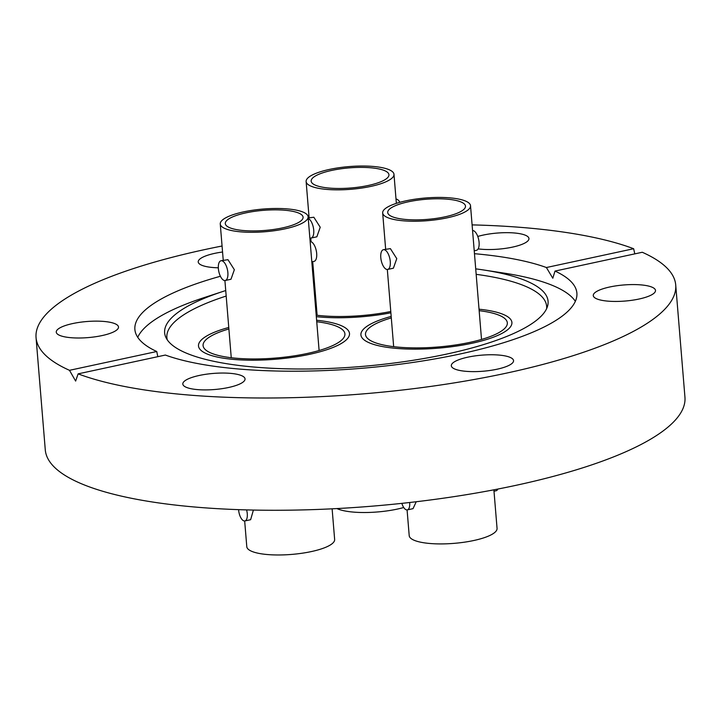 <?xml version="1.0" encoding="UTF-8"?>
<svg xmlns="http://www.w3.org/2000/svg" width="721" height="721" viewBox="0 0 721 721"><rect width="100%" height="100%" fill="white"/><g stroke="black" fill="none" stroke-linecap="round" stroke-linejoin="round"><path stroke-width="1.08" d="M313.743 285.273A75.75 19.575 175.3 0 1 314.635 285.029A75.75 19.575 175.3 0 0 313.743 285.273M479.032 309.201A75.75 19.575 175.3 0 1 511.91 322.467A75.75 19.575 175.3 0 1 473.778 342.872A75.75 19.575 175.3 0 1 396.505 348.405A75.75 19.575 175.3 0 1 360.915 334.886A75.75 19.575 175.3 0 1 391.179 316.429A75.75 19.575 175.3 0 0 360.915 334.886A75.75 19.575 175.3 0 0 471.985 343.268A75.75 19.575 175.3 0 0 511.91 322.467L511.91 322.467A75.75 19.575 175.3 0 0 479.032 309.201M309.57 354.326A75.75 19.575 175.3 0 1 198.5 345.945A75.75 19.575 175.3 0 1 228.764 327.478A75.75 19.575 175.3 0 0 198.5 345.945A75.75 19.575 175.3 0 0 309.57 354.326A75.75 19.575 175.3 0 0 349.496 333.526A75.75 19.575 175.3 0 1 309.57 354.326M475.716 268.861A192.363 49.695 175.3 0 1 483.412 269.951A192.363 49.695 175.3 0 1 547.563 306.173A192.363 49.695 175.3 0 1 446.687 354.083A192.363 49.695 175.3 0 1 165.947 337.545A192.363 49.695 175.3 0 1 223.321 291.329A192.363 49.695 175.3 0 1 225.727 290.554M167.29 339.861A190.524 49.226 175.3 0 1 226.187 296.052M312.635 271.844A192.363 49.695 175.3 0 1 313.536 271.727M483.412 269.951L503.664 273.052A221.744 57.292 175.3 0 1 575.358 301.324M509.882 357.274A31.219 8.066 -4.7 0 0 474.553 355.967A31.219 8.066 -4.7 0 0 451.319 365.754A31.219 8.066 -4.7 0 0 454.978 369.107A31.219 8.066 -4.7 0 0 490.307 370.414A31.219 8.066 -4.7 0 0 513.55 360.635A31.219 8.066 -4.7 0 0 509.882 357.274M241.382 375.56A31.219 8.066 -4.7 0 0 206.053 374.253A31.219 8.066 -4.7 0 0 182.819 384.032A31.219 8.066 -4.7 0 0 186.478 387.393A31.219 8.066 -4.7 0 0 221.807 388.7A31.219 8.066 -4.7 0 0 245.041 378.913A31.219 8.066 -4.7 0 0 241.382 375.56M72.722 323.558A31.219 8.066 -4.7 0 0 56.265 332.129A31.219 8.066 -4.7 0 0 102.04 335.58A31.219 8.066 -4.7 0 0 118.496 327.01A31.219 8.066 -4.7 0 0 72.722 323.558M222.564 252.008A31.219 8.066 -4.7 0 0 198.221 261.939A31.219 8.066 -4.7 0 0 201.889 265.301A31.219 8.066 -4.7 0 0 218.328 267.797M478.158 248.88A31.219 8.066 -4.7 0 0 511.477 247.33A31.219 8.066 -4.7 0 0 528.953 238.543A31.219 8.066 -4.7 0 0 525.294 235.19A31.219 8.066 -4.7 0 0 477.78 236.452M609.723 286.994A31.219 8.066 -4.7 0 0 593.275 295.565A31.219 8.066 -4.7 0 0 639.049 299.026A31.219 8.066 -4.7 0 0 655.497 290.455A31.219 8.066 -4.7 0 0 609.723 286.994M157.809 356.679L156.745 351.515A221.744 57.292 175.3 0 1 134.881 329.461A221.744 57.292 175.3 0 1 220.401 276.269M137.738 337.302A221.744 57.292 175.3 0 1 203.845 297.701L223.321 291.329M460.007 354.002A221.744 57.292 175.3 0 1 165.37 355.047L78.12 373.857A320.917 82.915 -4.7 0 0 506.575 373.099A320.917 82.915 -4.7 0 0 675.721 284.993A320.917 82.915 -4.7 0 0 642.276 252.26L555.017 271.069A221.744 57.292 175.3 0 1 576.89 293.123A221.744 57.292 175.3 0 1 460.007 354.002M222.068 246.005A320.917 82.915 -4.7 0 0 205.197 249.484A320.917 82.915 -4.7 0 0 36.05 337.581L45.279 449.859A320.917 82.915 -4.7 0 0 515.803 485.368A320.917 82.915 -4.7 0 0 684.95 397.271L675.721 284.993M634.795 253.873L633.651 248.727A320.917 82.915 -4.7 0 0 472.102 224.889M78.12 373.857L75.633 381.085L69.495 370.315L156.745 351.515M36.05 337.581A320.917 82.915 -4.7 0 0 69.495 370.315M474.472 253.693A221.744 57.292 175.3 0 1 546.401 267.527L552.8 278.243L555.017 271.069M633.651 248.727L546.401 267.527M313.076 277.188A190.524 49.226 175.3 0 1 313.977 277.071M476.166 274.34A190.524 49.226 175.3 0 1 546.617 308.669M390.881 312.806A75.75 19.575 175.3 0 1 316.321 316.663A75.75 19.575 175.3 0 0 390.881 312.806M316.618 320.259A75.75 19.575 175.3 0 1 349.496 333.526A75.75 19.575 175.3 0 0 316.618 320.259M465.351 200.979A44.071 11.383 175.3 0 1 470.525 205.719A44.071 11.383 175.3 0 1 437.719 219.526A44.071 11.383 175.3 0 1 387.844 217.688A44.071 11.383 175.3 0 1 382.671 212.938A44.071 11.383 175.3 0 1 415.476 199.131A44.071 11.383 175.3 0 1 465.351 200.979M383.41 249.691L390.385 248.628L396.766 258.641L393.396 268.203L387.664 269.438A10.103 4.416 77.8 0 1 386.33 269.293A10.103 4.416 77.8 0 1 380.958 259.055A10.103 4.416 77.8 0 1 383.41 249.691A10.103 4.416 77.8 0 1 384.735 249.845A10.103 4.416 77.8 0 1 390.106 260.083A10.103 4.416 77.8 0 1 387.664 269.438M474.229 250.782L476.482 250.295A10.103 4.416 -102.2 0 0 478.924 240.94A10.103 4.416 -102.2 0 0 473.553 230.702A10.103 4.416 -102.2 0 0 472.561 230.513M392.287 216.724A39.024 10.085 175.3 0 1 387.709 212.524A39.024 10.085 175.3 0 1 416.756 200.303A39.024 10.085 175.3 0 1 460.917 201.934A39.024 10.085 175.3 0 1 465.487 206.134A39.024 10.085 175.3 0 1 436.439 218.364A39.024 10.085 175.3 0 1 392.287 216.724M479.15 310.679A71.163 18.386 175.3 0 1 507.332 322.846A71.163 18.386 175.3 0 1 469.822 342.385A71.163 18.386 175.3 0 1 365.493 334.508A71.163 18.386 175.3 0 1 391.305 317.907M416.224 501.744L413.034 508.656L407.311 509.891A9.184 4.011 77.8 0 1 406.103 509.756A9.184 4.011 77.8 0 1 401.867 503.366M407.086 509.927L409.204 535.622A44.071 11.383 -4.7 0 0 414.368 540.362A44.071 11.383 -4.7 0 0 464.243 542.21A44.071 11.383 -4.7 0 0 497.057 528.394L493.885 489.82M493.993 491.208L496.129 490.749A9.184 4.011 -102.2 0 0 497.86 489.054M409.672 502.51A9.184 4.011 77.8 0 1 407.311 509.891M388.808 169.579A44.071 11.383 175.3 0 1 393.981 174.32A44.071 11.383 175.3 0 1 361.167 188.136A44.071 11.383 175.3 0 1 311.292 186.288A44.071 11.383 175.3 0 1 306.128 181.548A44.071 11.383 175.3 0 1 338.933 167.732A44.071 11.383 175.3 0 1 388.808 169.579M308.209 218.003L313.842 217.228L320.223 227.241L316.852 236.812L311.111 238.047A10.103 4.416 77.8 0 1 309.85 237.921M308.246 218.472A10.103 4.416 77.8 0 1 313.572 228.746A10.103 4.416 77.8 0 1 311.111 238.047M399.939 202.295A10.103 4.416 -102.2 0 0 397.001 199.302A10.103 4.416 -102.2 0 0 396.018 199.113M315.735 185.333A39.024 10.085 175.3 0 1 311.157 181.133A39.024 10.085 175.3 0 1 340.204 168.903A39.024 10.085 175.3 0 1 384.365 170.535A39.024 10.085 175.3 0 1 388.943 174.734A39.024 10.085 175.3 0 1 359.896 186.964A39.024 10.085 175.3 0 1 315.735 185.333M390.773 311.508A71.163 18.386 175.3 0 1 316.204 315.167M313.869 286.769A71.163 18.386 175.3 0 1 314.753 286.507M336.932 508.575A44.071 11.383 -4.7 0 0 337.825 508.963A44.071 11.383 -4.7 0 0 403.733 507.512M302.937 212.037A44.071 11.383 175.3 0 1 308.11 216.778A44.071 11.383 175.3 0 1 275.305 230.585A44.071 11.383 175.3 0 1 225.43 228.737A44.071 11.383 175.3 0 1 220.256 223.997A44.071 11.383 175.3 0 1 253.062 210.19A44.071 11.383 175.3 0 1 302.937 212.037M220.996 260.75L227.971 259.686L234.352 269.699L230.981 279.261L225.249 280.496A10.103 4.416 77.8 0 1 223.916 280.352A10.103 4.416 77.8 0 1 218.544 270.114A10.103 4.416 77.8 0 1 220.996 260.75A10.103 4.416 77.8 0 1 222.32 260.903A10.103 4.416 77.8 0 1 227.701 271.141A10.103 4.416 77.8 0 1 225.249 280.496M311.814 261.84L314.068 261.353A10.103 4.416 -102.2 0 0 316.51 251.999A10.103 4.416 -102.2 0 0 311.139 241.76A10.103 4.416 -102.2 0 0 310.147 241.571M229.873 227.782A39.024 10.085 175.3 0 1 225.294 223.582A39.024 10.085 175.3 0 1 254.342 211.361A39.024 10.085 175.3 0 1 298.503 212.992A39.024 10.085 175.3 0 1 303.081 217.192A39.024 10.085 175.3 0 1 274.034 229.413A39.024 10.085 175.3 0 1 229.873 227.782M316.744 321.737A71.163 18.386 175.3 0 1 344.917 333.904A71.163 18.386 175.3 0 1 307.416 353.443A71.163 18.386 175.3 0 1 203.079 345.566A71.163 18.386 175.3 0 1 228.89 328.956M253.395 510.062L250.62 519.715L244.897 520.95A9.184 4.011 77.8 0 1 243.689 520.814A9.184 4.011 77.8 0 1 238.615 509.657M244.671 520.977L246.789 546.68A44.071 11.383 -4.7 0 0 251.953 551.421A44.071 11.383 -4.7 0 0 301.829 553.268A44.071 11.383 -4.7 0 0 334.643 539.452L332.12 508.819M246.582 509.909A9.184 4.011 77.8 0 1 244.897 520.95M470.525 205.719L481.52 339.456M382.671 212.938L385.654 249.214M387.321 269.483L393.666 346.675M393.981 174.32L396.361 203.358M306.128 181.548L309.111 217.814M310.778 238.083L311.075 241.733M312.707 261.651L317.123 315.275M308.11 216.778L319.106 350.505M220.256 223.997L223.24 260.263M224.907 280.541L231.252 357.733"/></g></svg>
